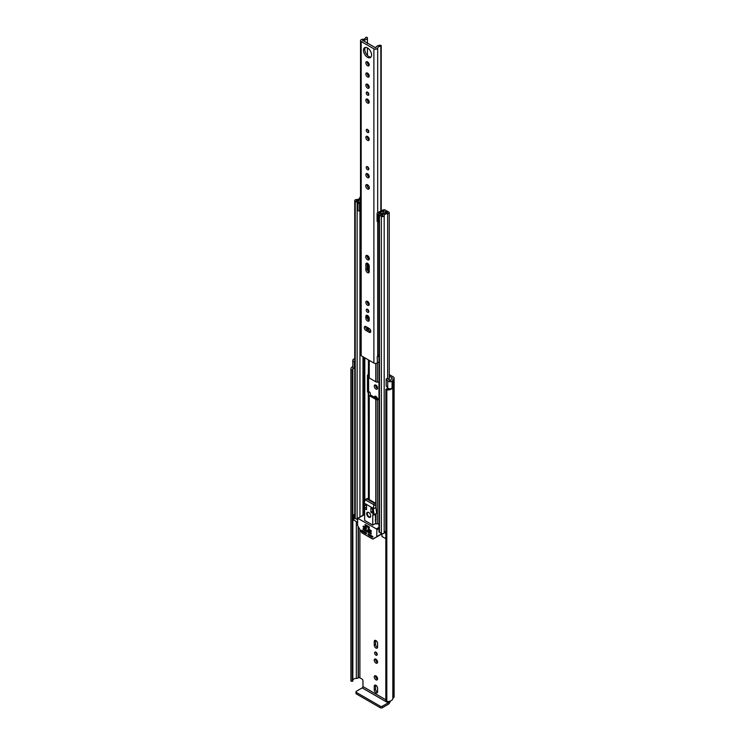 <?xml version="1.0" encoding="UTF-8"?>
<svg xmlns="http://www.w3.org/2000/svg" width="745" height="745" viewBox="0 0 745 745"><rect width="100%" height="100%" fill="white"/><g stroke="black" fill="none" stroke-linecap="round" stroke-linejoin="round"><path stroke-width="1.12" d="M389.113 388.676A3.595 2.077 0 0 1 386.608 388.89L385.863 389.253A1.08 0.624 0 0 0 386.813 389.998L386.813 701.529A1.08 0.624 180 0 1 385.863 700.775L385.863 389.514M351.221 681.172A1.08 0.624 180 0 1 350.904 680.8L350.904 369.269A1.08 0.624 0 0 0 352.208 369.818L352.208 681.34A1.08 0.624 180 0 1 351.221 681.172M375.918 675.929A2.375 1.369 -120 0 0 374.735 675.808A2.375 1.369 -120 0 0 374.372 677.708A2.375 1.369 -120 0 0 375.918 679.803A2.375 1.369 -120 0 0 377.11 679.924A2.375 1.369 -120 0 0 377.473 678.015A2.375 1.369 -120 0 0 375.918 675.929M375.592 675.78A2.375 1.369 -120 0 0 377.24 679.04A2.375 1.369 -120 0 0 377.566 679.189M374.623 652.927A1.835 1.062 -120 0 0 375.424 654.771A1.835 1.062 -120 0 0 376.84 655.265A1.835 1.062 -120 0 0 377.212 654.427A1.835 1.062 -120 0 0 376.421 652.583A1.835 1.062 -120 0 0 375.005 652.089A1.835 1.062 -120 0 0 374.623 652.927M375.946 652.192A1.835 1.062 -120 0 0 377.212 654.399M374.241 660.163A2.375 1.369 -120 0 0 375.275 662.556A2.375 1.369 -120 0 0 377.11 663.19A2.375 1.369 -120 0 0 377.594 662.1A2.375 1.369 -120 0 0 376.56 659.716A2.375 1.369 -120 0 0 374.735 659.074A2.375 1.369 -120 0 0 374.241 660.163M375.592 659.046A2.375 1.369 -120 0 0 375.564 659.4A2.375 1.369 -120 0 0 377.566 662.454M374.241 386.096A2.375 1.369 -120 0 0 375.275 388.49A2.375 1.369 -120 0 0 377.11 389.123A2.375 1.369 -120 0 0 377.594 388.033A2.375 1.369 -120 0 0 376.56 385.649A2.375 1.369 -120 0 0 374.735 385.016A2.375 1.369 -120 0 0 374.241 386.096M375.592 384.979A2.375 1.369 -120 0 0 375.564 385.333A2.375 1.369 -120 0 0 377.566 388.396M353.754 359.071L353.81 359.043A2.589 1.49 0 0 0 352.813 360.226L352.813 367.266A2.589 1.49 0 0 0 353.577 368.328A2.589 1.49 0 0 0 354.322 368.626L354.741 368.738M352.813 360.226A2.589 1.49 0 0 0 353.577 361.278A2.589 1.49 0 0 0 354.322 361.576L354.741 361.688M389.262 376.104L391.935 377.64A1.08 0.624 180 0 1 391.935 378.525L391.712 378.656A2.589 1.49 0 0 0 390.957 379.708A3.595 2.077 180 0 1 390.762 380.378L389.57 380.537L387.866 378.469L386.171 378.916L386.171 385.966L387.726 387.912A2.589 1.49 0 0 0 388.247 388.341A2.589 1.49 0 0 0 392.121 388.21L392.121 381.161L392.028 388.275M386.171 378.916L387.726 380.863A2.589 1.49 0 0 0 388.247 381.3A2.589 1.49 0 0 0 392.121 381.161M352.832 369.539L352.841 680.995L352.208 681.34M352.394 681.321L352.208 369.818M352.394 369.799L352.832 369.399A3.595 2.077 0 0 1 352.748 368.952A3.595 2.077 0 0 1 353.149 368.002M377.594 688.203A2.375 1.369 -120 0 0 376.56 685.81A2.375 1.369 -120 0 0 374.735 685.177A2.375 1.369 -120 0 0 374.241 686.266L374.241 689.842A2.375 1.369 -120 0 0 375.275 692.235A2.375 1.369 -120 0 0 377.11 692.869A2.375 1.369 -120 0 0 377.594 691.779L377.594 688.203M374.241 645.105A2.375 1.369 -120 0 0 375.275 647.489A2.375 1.369 -120 0 0 377.11 648.131A2.375 1.369 -120 0 0 377.594 647.042L377.594 643.457A2.375 1.369 -120 0 0 376.56 641.072A2.375 1.369 -120 0 0 374.735 640.439A2.375 1.369 -120 0 0 374.241 641.519L374.241 645.105L375.564 644.341A2.375 1.369 -120 0 0 377.566 647.396M377.547 398.836A2.375 1.369 -120 0 0 376.365 396.759A2.375 1.369 -120 0 0 374.735 396.312A2.375 1.369 -120 0 0 374.251 397.197M385.836 699.797L362.955 686.583L362.955 680.772A1.434 0.829 60 0 0 361.94 679.012L359.9 677.838A1.08 0.624 0 0 0 358.382 677.838L358.159 677.969A2.589 1.49 180 0 1 356.334 678.406A3.595 2.077 0 0 0 352.841 679.999M375.592 685.139A2.375 1.369 -120 0 0 375.564 685.502L375.564 689.078A2.375 1.369 -120 0 0 377.566 692.133M375.592 640.402A2.375 1.369 -120 0 0 375.564 640.756L375.564 644.341M375.592 396.284A2.375 1.369 -120 0 0 375.564 396.638L375.564 397.96M389.262 374.577L393.258 376.877A2.952 1.704 180 0 1 394.124 378.088A2.952 1.704 180 0 1 393.258 379.289L392.82 379.708A5.466 3.157 180 0 1 392.168 381.198M353.754 359.015A5.466 3.157 180 0 1 354.741 358.773M352.813 366.549A5.466 3.157 0 0 0 350.876 368.952L350.876 680.483A5.466 3.157 0 0 0 350.904 680.8M386.813 389.998A5.466 3.157 0 0 0 392.168 388.359M386.813 701.529A5.466 3.157 0 0 0 392.82 698.4L393.258 697.972A2.952 1.704 0 0 0 394.124 696.771L394.124 378.088M362.955 686.583A1.08 0.624 -60 0 1 362.191 687.905L388.126 702.88A1.08 0.624 120 0 0 388.881 701.557M388.126 702.88L382.325 706.223L382.325 707.75L388.126 704.407A2.952 1.704 120 0 0 390.194 701.082M382.325 707.75A1.434 0.829 180 0 1 380.295 707.75L356.399 693.949A1.434 0.829 180 0 1 355.97 693.362L355.97 691.835A1.434 0.829 0 0 1 356.399 691.248L362.191 687.905M355.97 691.835A1.434 0.829 0 0 0 356.399 692.431L356.399 693.949M380.295 707.75L380.295 706.223L356.399 692.431M380.295 706.223A1.434 0.829 0 0 0 382.325 706.223M370.759 331.301A2.375 1.369 -120 0 0 369.082 328.396L365.981 326.608A2.375 1.369 -120 0 0 364.789 326.496A2.375 1.369 -120 0 0 364.426 328.396A2.375 1.369 -120 0 0 365.981 330.482L369.082 332.279A2.375 1.369 -120 0 0 370.265 332.391A2.375 1.369 -120 0 0 370.759 331.301M366.233 310.022A1.835 1.062 -120 0 0 367.034 311.866A1.835 1.062 -120 0 0 368.449 312.36A1.835 1.062 -120 0 0 368.831 311.522A1.835 1.062 -120 0 0 368.03 309.678A1.835 1.062 -120 0 0 366.615 309.184A1.835 1.062 -120 0 0 366.233 310.022M367.555 309.287A1.835 1.062 -120 0 0 368.831 311.494M365.851 302.349A2.375 1.369 -120 0 0 366.885 304.733A2.375 1.369 -120 0 0 368.719 305.366A2.375 1.369 -120 0 0 369.213 304.286A2.375 1.369 -120 0 0 368.17 301.893A2.375 1.369 -120 0 0 366.344 301.259A2.375 1.369 -120 0 0 365.851 302.349M367.211 301.231A2.375 1.369 -120 0 0 367.173 301.585A2.375 1.369 -120 0 0 369.175 304.64M365.73 256.653A2.552 1.471 -120 0 0 366.838 259.223A2.552 1.471 -120 0 0 368.803 259.903A2.552 1.471 -120 0 0 369.334 258.738A2.552 1.471 -120 0 0 368.226 256.168A2.552 1.471 -120 0 0 366.251 255.488A2.552 1.471 -120 0 0 365.73 256.653M367.099 255.423A2.552 1.471 -120 0 0 367.043 255.889A2.552 1.471 -120 0 0 369.287 259.204M366.233 167.476A1.835 1.062 -120 0 0 367.034 169.32A1.835 1.062 -120 0 0 368.449 169.804A1.835 1.062 -120 0 0 368.831 168.966A1.835 1.062 -120 0 0 368.03 167.122A1.835 1.062 -120 0 0 366.615 166.629A1.835 1.062 -120 0 0 366.233 167.476M367.555 166.74A1.835 1.062 -120 0 0 368.831 168.938M365.851 174.712A2.375 1.369 -120 0 0 366.885 177.096A2.375 1.369 -120 0 0 368.719 177.729A2.375 1.369 -120 0 0 369.213 176.649A2.375 1.369 -120 0 0 368.17 174.256A2.375 1.369 -120 0 0 366.344 173.622A2.375 1.369 -120 0 0 365.851 174.712M367.211 173.585A2.375 1.369 -120 0 0 367.173 173.948A2.375 1.369 -120 0 0 369.175 177.003M365.73 185.85A2.552 1.471 -120 0 0 366.838 188.42A2.552 1.471 -120 0 0 368.803 189.1A2.552 1.471 -120 0 0 369.334 187.936A2.552 1.471 -120 0 0 368.226 185.365A2.552 1.471 -120 0 0 366.251 184.676A2.552 1.471 -120 0 0 365.73 185.85M367.099 184.62A2.552 1.471 -120 0 0 367.043 185.086A2.552 1.471 -120 0 0 369.287 188.401M366.233 130.189A1.835 1.062 -120 0 0 367.034 132.033A1.835 1.062 -120 0 0 368.449 132.526A1.835 1.062 -120 0 0 368.831 131.688A1.835 1.062 -120 0 0 368.03 129.844A1.835 1.062 -120 0 0 366.615 129.351A1.835 1.062 -120 0 0 366.233 130.189M367.555 129.453A1.835 1.062 -120 0 0 368.831 131.66M365.851 137.425A2.375 1.369 -120 0 0 366.885 139.818A2.375 1.369 -120 0 0 368.719 140.451A2.375 1.369 -120 0 0 369.213 139.362A2.375 1.369 -120 0 0 368.17 136.978A2.375 1.369 -120 0 0 366.344 136.335A2.375 1.369 -120 0 0 365.851 137.425M367.211 136.307A2.375 1.369 -120 0 0 367.173 136.661A2.375 1.369 -120 0 0 369.175 139.715M366.233 92.911A1.835 1.062 -120 0 0 367.034 94.755A1.835 1.062 -120 0 0 368.449 95.248A1.835 1.062 -120 0 0 368.831 94.401A1.835 1.062 -120 0 0 368.03 92.557A1.835 1.062 -120 0 0 366.615 92.073A1.835 1.062 -120 0 0 366.233 92.911M367.555 92.175A1.835 1.062 -120 0 0 368.831 94.373M365.851 100.147A2.375 1.369 -120 0 0 366.885 102.531A2.375 1.369 -120 0 0 368.719 103.164A2.375 1.369 -120 0 0 369.213 102.084A2.375 1.369 -120 0 0 368.17 99.69A2.375 1.369 -120 0 0 366.344 99.057A2.375 1.369 -120 0 0 365.851 100.147M367.211 99.029A2.375 1.369 -120 0 0 367.173 99.383A2.375 1.369 -120 0 0 369.175 102.438M365.851 85.228A2.375 1.369 -120 0 0 366.885 87.621A2.375 1.369 -120 0 0 368.719 88.255A2.375 1.369 -120 0 0 369.213 87.165A2.375 1.369 -120 0 0 368.17 84.781A2.375 1.369 -120 0 0 366.344 84.148A2.375 1.369 -120 0 0 365.851 85.228M367.211 84.111A2.375 1.369 -120 0 0 367.173 84.464A2.375 1.369 -120 0 0 369.175 87.528M365.851 74.072A2.375 1.369 -120 0 0 366.885 76.465A2.375 1.369 -120 0 0 368.719 77.098A2.375 1.369 -120 0 0 369.213 76.018A2.375 1.369 -120 0 0 368.17 73.625A2.375 1.369 -120 0 0 366.344 72.991A2.375 1.369 -120 0 0 365.851 74.072M367.211 72.954A2.375 1.369 -120 0 0 367.173 73.317A2.375 1.369 -120 0 0 369.175 76.372M365.851 62.859A2.375 1.369 -120 0 0 366.885 65.253A2.375 1.369 -120 0 0 368.719 65.886A2.375 1.369 -120 0 0 369.213 64.796A2.375 1.369 -120 0 0 368.17 62.412A2.375 1.369 -120 0 0 366.344 61.779A2.375 1.369 -120 0 0 365.851 62.859M367.211 61.742A2.375 1.369 -120 0 0 367.173 62.096A2.375 1.369 -120 0 0 369.175 65.16M363.486 50.288A5.718 3.297 -120 0 0 365.981 56.033A5.718 3.297 -120 0 0 370.386 57.57A5.718 3.297 -120 0 0 371.569 54.953A5.718 3.297 -120 0 0 369.073 49.198A5.718 3.297 -120 0 0 364.668 47.671A5.718 3.297 -120 0 0 363.486 50.288M365.413 47.419A5.718 3.297 -120 0 0 364.808 49.524A5.718 3.297 -120 0 0 366.885 54.795A5.718 3.297 -120 0 0 370.973 57.048M378.963 354.657A3.054 1.76 180 0 0 377.687 356.026A2.226 1.285 0 0 1 377.203 356.781L377.408 362.778A1.434 0.829 0 0 1 378.963 362.433M365.609 37.474A3.054 1.76 180 0 1 365.609 37.529A3.054 1.76 180 0 1 362.666 39.299A2.226 1.285 0 0 0 360.524 40.584A2.226 1.285 0 0 0 361.176 41.487L373.888 48.825A2.226 1.285 0 0 0 376.281 49.114A2.226 1.285 0 0 0 377.687 47.969A3.054 1.76 180 0 1 380.844 46.274L381.235 45.864A1.08 0.624 0 0 0 379.987 45.222A4.926 2.84 180 0 0 375.825 47.931L362.74 40.37A4.926 2.84 180 0 0 367.425 37.967A1.08 0.624 0 0 0 366.317 37.25L365.609 37.464M360.524 40.584L360.524 354.806A2.226 1.285 0 0 0 361.176 355.719L373.888 363.057A2.226 1.285 0 0 0 377.203 362.945M369.213 318.348A2.375 1.369 -120 0 0 368.17 315.954A2.375 1.369 -120 0 0 366.344 315.321A2.375 1.369 -120 0 0 365.851 316.411L365.851 318.115A2.375 1.369 -120 0 0 366.885 320.499A2.375 1.369 -120 0 0 368.719 321.132A2.375 1.369 -120 0 0 369.213 320.052L369.213 318.348M369.213 266.207A2.375 1.369 -120 0 0 368.17 263.823A2.375 1.369 -120 0 0 366.344 263.19A2.375 1.369 -120 0 0 365.851 264.27L365.851 269.737A2.375 1.369 -120 0 0 366.885 272.121A2.375 1.369 -120 0 0 368.719 272.754A2.375 1.369 -120 0 0 369.213 271.674L369.213 266.207M365.655 326.459A2.375 1.369 -120 0 0 367.304 329.718L370.405 331.516A2.375 1.369 -120 0 0 370.731 331.665M367.211 315.284A2.375 1.369 -120 0 0 367.173 315.647L367.173 317.351A2.375 1.369 -120 0 0 369.175 320.406M367.211 263.153A2.375 1.369 -120 0 0 367.173 263.506L367.173 268.973A2.375 1.369 -120 0 0 369.175 272.027M378.963 355.467A3.371 1.946 0 0 0 377.864 355.495M377.203 357.079L377.408 362.778M378.963 356.566A1.434 0.829 0 0 0 377.408 356.902M378.963 399.748L377.342 399.748A2.226 1.285 180 0 1 375.769 399.367L369.259 395.614A2.226 1.285 180 0 1 368.607 394.701L368.607 499.215L368.244 392.615A1.08 0.624 60 0 1 367.481 391.293L367.481 375.443A1.08 0.624 60 0 1 368.244 375.005L368.607 360.003L368.607 377.091A2.226 1.285 0 0 0 369.259 377.994L375.769 381.757A2.226 1.285 0 0 0 377.342 382.129L378.963 382.129M370.647 330.538L370.19 329.523M368.738 330.547A2.226 1.285 180 0 1 368.607 330.119L368.244 328.033A1.08 0.624 60 0 1 367.862 327.698M367.481 318.637L367.481 315.414M367.825 310.32A1.08 0.624 60 0 1 368.244 310.423L368.598 310.73M368.598 375.312L368.598 390.65A1.08 0.624 -120 0 0 369.362 391.972L369.539 392.075A2.226 1.285 0 0 1 370.19 392.978L370.377 394.962L376.886 398.724L378.963 398.836M368.598 316.495L368.598 320.08M384.308 211.049L384.131 211.152A1.658 0.959 0 0 0 383.647 211.822A2.98 1.723 180 0 1 383.647 211.85A2.98 1.723 180 0 1 380.63 213.573A1.658 0.959 0 0 0 378.963 214.532A1.658 0.959 0 0 0 379.447 215.203L381.356 216.301A1.658 0.959 0 0 0 383.144 216.516A1.658 0.959 0 0 0 384.178 215.65A3.52 2.03 180 0 1 387.642 213.647A1.658 0.959 0 0 0 389.262 212.688A1.658 0.959 0 0 0 388.778 212.018L386.851 210.9L385.733 211.552L385.733 212.958M377.082 213.834L377.994 214.746L377.994 222.261L377.082 221.349L377.082 213.405A1.937 1.117 -0 0 1 377.78 212.549L382.995 210.016A1.797 1.034 -0 0 1 385.426 210.081L385.5 210.127A1.872 1.08 180 0 1 386.05 210.891A1.872 1.08 180 0 1 385.5 211.645L385.23 211.822A4.563 2.635 180 0 1 385.23 211.85A4.563 2.635 180 0 1 380.621 214.486L382.595 215.631A5.103 2.952 180 0 1 387.614 212.735L385.733 211.552M368.607 304.323L368.607 302.451L368.607 304.323M368.607 271.711L368.607 264.373L368.607 271.711M368.607 258.86L368.607 256.643L368.607 258.86M368.607 330.119L368.607 328.396M368.607 394.701L368.607 392.978M378.963 523.893L375.769 523.893L375.312 519.814M360.524 196.829A1.658 0.959 0 0 0 359.826 197.593A3.52 2.03 180 0 1 356.371 199.585A1.658 0.959 0 0 0 354.741 200.545A1.658 0.959 0 0 0 355.225 201.215L357.134 202.323A1.658 0.959 0 0 0 358.941 202.528A1.658 0.959 0 0 0 359.956 201.644A1.658 0.959 0 0 0 359.956 201.634A2.98 1.723 180 0 1 359.956 201.616A2.98 1.723 180 0 1 360.524 200.61M357.563 519.656A1.658 0.959 180 0 1 357.134 519.479L355.225 518.38A1.658 0.959 180 0 1 354.741 517.7L354.741 200.545M385.836 531.111A3.52 2.03 0 0 0 384.234 532.479A3.52 2.03 0 0 0 384.178 532.805A1.658 0.959 180 0 1 383.144 533.671A1.658 0.959 180 0 1 381.356 533.467L379.447 532.358A1.658 0.959 180 0 1 378.963 531.688L378.963 214.532M378.963 220.678L378.795 213.247L384.01 210.714L384.01 211.226M357.563 522.366L353.847 520.047L353.847 514.767L354.052 520.345M385.836 538.691L381.962 536.456L381.747 533.634M360.524 199.213A5.103 2.952 180 0 1 356.399 200.498L358.373 201.644A4.563 2.635 180 0 1 358.373 201.616A4.563 2.635 180 0 1 360.524 199.381M378.795 213.247L378.665 214.746L377.994 214.746M377.994 222.261L378.665 222.261L378.665 214.746M360.524 211.189A1.937 1.117 180 0 1 360.245 211.198L357.917 210.677L357.917 202.77L360.524 202.696M357.917 203.161L360.245 203.683A1.937 1.117 -0 0 0 360.524 203.674M359.5 203.683L359.5 211.198M385.836 533.411L384.234 532.479M353.847 514.767L354.313 514.329A2.16 1.248 180 0 1 354.741 514.134M354.741 515.456L354.052 515.056M368.701 512.476A2.878 1.658 -120 0 0 367.257 512.337A2.878 1.658 -120 0 0 366.819 514.637A2.878 1.658 -120 0 0 368.701 517.17A2.878 1.658 -120 0 0 370.135 517.319A2.878 1.658 -120 0 0 370.582 515.009A2.878 1.658 -120 0 0 368.701 512.476M367.983 534.025L367.983 534.612L368.747 534.165M369.259 534.463L368.244 535.05L372.183 537.331L372.696 536.447L368.244 533.876M376.737 536.894L372.612 539.035L361.846 532.824L357.563 525.411L357.712 518.278L376.374 528.885L376.886 529.769L376.737 536.894L381.747 534.007M366.466 533.727L366.205 532.703L361.753 530.133L362.089 531.409L363.029 530.868M364.631 515.056L363.811 514.758L357.712 518.278M367.983 529.034L367.983 529.62L368.747 529.183M371.289 531.53L371.038 530.496L368.244 528.885M363.16 526.24L363.16 526.827L363.923 526.389M366.466 528.736L366.205 527.711L363.411 526.1M363.16 528.596L363.16 529.183L363.923 528.736M371.289 533.876L371.038 532.852L363.411 528.447M378.199 536.055L372.966 539.073M363.281 531.008L362.089 531.409M375.312 514.348L375.769 523.893M375.312 523.633L372.77 525.095L372.77 514.823L374.167 514.637L373.273 508.956L375.815 507.485L376.709 513.175L374.037 515.093M374.204 504.933L365.208 499.746L366.968 498.61A1.434 0.829 60 0 1 367.685 498.675L374.8 502.791L374.204 503.126L373.273 508.369L364.128 503.08L363.225 508.323L364.631 510.129L364.631 520.401L372.77 525.095M369.259 529.471L367.983 529.62M364.426 526.687L363.411 527.274L363.16 526.827M364.426 529.034L363.16 529.183M362.266 531.595L366.205 533.876M368.244 530.058L371.038 531.679M363.411 527.274L366.205 528.885M363.411 529.62L371.038 534.025M374.8 502.791A1.434 0.829 60 0 1 375.815 504.551L375.815 507.485M373.273 508.956L373.273 508.369M367.685 498.675L365.208 499.746L364.128 503.08M364.249 508.435L366.54 509.757L366.54 505.65L365.013 504.765L364.249 508.435L366.54 507.121M373.152 513.575L372.388 509.031L370.861 508.146L370.861 512.253L373.152 513.575M365.106 525.784L369.352 528.233L369.352 526.939L365.106 524.489L365.106 525.784M372.742 511.163L370.861 512.253M368.403 512.327A2.514 1.453 -120 0 0 367.797 512.439A2.514 1.453 -120 0 0 367.415 514.46A2.514 1.453 -120 0 0 369.054 516.676A2.514 1.453 -120 0 0 370.312 516.797A2.514 1.453 -120 0 0 370.712 516.322M387.726 387.912L387.726 380.863M391.935 378.525L391.935 377.64M359.9 677.838L359.9 529.704M356.334 678.406L356.334 521.658M358.159 677.969L358.159 526.678M358.382 677.838L358.382 527.069M392.82 698.4L392.82 379.708M393.034 698.102L393.034 379.419M393.258 697.972L393.258 379.289M354.322 368.626L354.322 361.576M375.564 396.638L374.418 397.299M375.564 640.756L374.241 641.519M375.564 685.502L374.241 686.266M375.564 689.078L374.241 689.842M380.844 211.058L380.844 46.274M377.687 356.026L377.687 221.954M377.687 212.595L377.687 47.969M367.425 329.793L367.425 327.446L367.434 329.802M367.425 318.506L367.425 315.377L367.434 318.534M367.425 270.128L367.425 263.246L367.434 270.156M367.434 255.563L367.434 257.407L367.425 255.554M367.425 186.576L367.425 184.751L367.434 186.595M367.425 85.619L367.425 84.204M367.434 47.894L367.434 55.409L367.425 47.885M367.434 37.874L367.434 43.582L367.425 37.967M362.74 40.863L362.74 40.37M381.216 46.069L381.216 210.882M373.888 363.057L373.888 48.825M361.176 355.719L361.176 41.487M367.173 263.506L365.851 264.27M367.173 268.973L365.851 269.737M367.173 315.647L365.851 316.411M367.173 317.351L365.851 318.115M370.405 331.516L369.082 332.279M367.304 329.718L365.981 330.482M375.769 381.757L375.769 363.42M369.259 377.994L369.259 360.384M369.259 259.195L369.259 258.096M368.421 375.108L368.421 359.9M368.421 330.361L368.421 328.135M368.421 304.174L368.421 302.181M368.421 271.562L368.421 264.112M368.421 258.701L368.421 256.392M364.817 500.77L364.817 357.814M368.421 499.103L368.421 392.717M377.342 382.129L377.342 362.824M375.769 504.151L375.769 399.367M369.259 499.588L369.259 395.614M377.342 523.893L377.342 399.748M375.769 520.075L375.769 514.087M384.178 532.805L384.178 215.65M387.642 388.927L387.642 387.8M387.642 378.525L387.642 213.647M355.225 518.38L355.225 201.215M359.956 516.983L359.956 211.198L359.956 516.983M359.956 202.77L359.956 201.653L359.956 202.77M357.134 519.479L357.134 202.323M362.973 515.251L362.973 356.753M358.075 518.315L364.175 514.795L364.156 509.561M364.156 502.977L364.156 357.432M364.407 514.925L364.407 509.701M364.407 502.13L364.407 357.581M381.356 533.467L381.356 216.301M379.447 532.358L379.447 215.203M385.23 213.107L385.23 211.878L385.23 213.107M385.249 213.098L385.249 211.794M385.5 213.023L385.5 211.645M360.245 203.683L360.245 211.198M381.962 533.69L381.962 536.456M369.362 391.972L368.244 392.615M367.481 391.293L368.598 390.65M368.244 375.005L367.481 375.443M381.747 533.765L376.886 536.568M378.963 527.395L376.374 528.885M376.886 529.769L378.963 528.568M372.183 537.331L372.947 536.884M376.709 513.175L374.167 514.637M374.12 505.529L375.815 504.551M367.089 499.02L374.204 503.126M385.836 700.905L385.836 389.384M352.841 369.473L352.841 680.995M367.434 85.656L367.434 84.213M389.262 380.22L389.262 212.688M386.05 211.366L386.05 210.891"/></g></svg>
